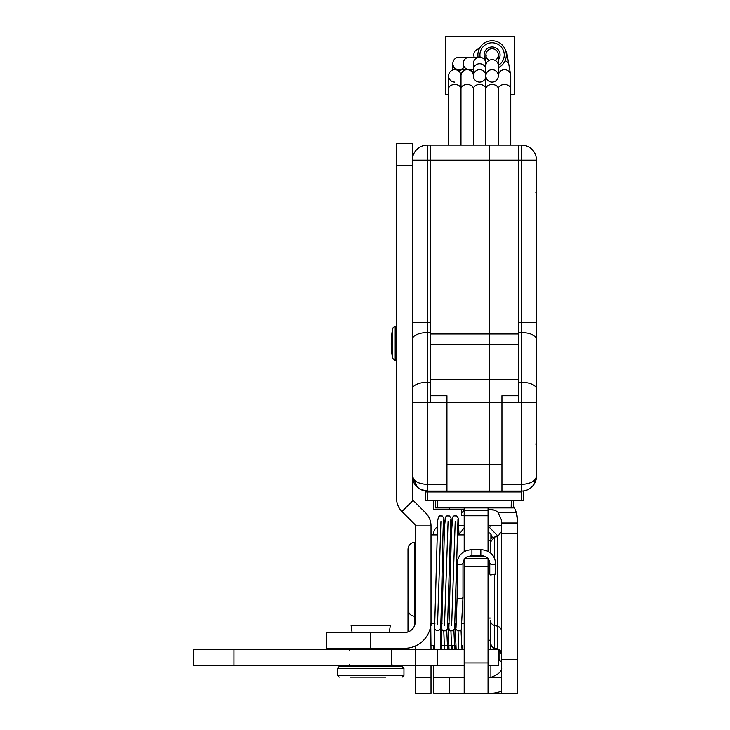<?xml version="1.0" encoding="UTF-8"?>
<svg xmlns="http://www.w3.org/2000/svg" width="730" height="730" viewBox="0 0 730 730"><rect width="100%" height="100%" fill="white"/><g stroke="black" fill="none" stroke-linecap="round" stroke-linejoin="round"><path stroke-width="1.09" d="M415.224 677.531L415.224 693.5L431.01 693.5L431.01 677.531L415.224 677.531L415.224 665.349M415.224 649.435L415.224 646.068M412.35 165.701L412.35 143.527L396.563 143.527L396.563 165.701L412.35 165.701L412.35 498.49A2.664 2.664 0 0 0 413.134 500.369L425.608 512.843A18.451 18.451 0 0 1 431.01 525.892L415.224 525.892L415.224 621.869L414.567 625.546M430.755 625.546L431.01 649.435M431.01 665.349L431.01 677.531M370.694 648.304L370.694 632.508L326.337 632.508L326.337 648.304L404.575 648.304A26.435 26.435 0 0 0 431.01 621.869L431.01 625.546M370.694 632.508L404.575 632.508A10.649 10.649 0 0 0 415.224 621.869M431.01 525.892L431.01 621.869M413.134 500.369L401.965 511.529A18.451 18.451 0 0 1 396.563 498.49L396.563 165.701M431.01 693.5L415.224 693.5M401.965 511.529L414.439 524.012A2.664 2.664 0 0 1 415.224 525.892M414.321 626.148L414.321 542.262C410.442 542.938 408.335 545.237 407.997 549.161L407.997 579.246M415.096 623.493L415.096 548.504L414.321 542.262M488.051 540.437L490.441 540.437L490.441 552.875L490.441 542.162L494.392 537.024L497.586 536.659L501.537 531.522M494.392 575.112L494.392 625.4L497.586 626.249L497.586 649.408L494.392 648.55L494.392 625.4A5.32 5.265 -0 0 1 490.441 620.308L490.441 649.435M495.624 563.204L494.739 564.126L492.695 564.491L490.633 564.108L489.775 563.204L489.775 574.063L490.633 574.966L495.624 574.063L495.624 563.204C494.666 554.882 489.739 550.356 480.833 549.617L471.918 549.617C463.002 550.347 458.075 554.873 457.126 563.204L457.126 597.468L456.04 627.316M464.189 559.335L462.984 563.204L462.984 597.487L462.126 598.381L459.918 598.755L457.902 598.345L457.126 597.468M434.66 649.052L434.742 649.435A2.929 2.902 180 0 1 434.596 648.45L434.596 627.681A2.929 2.902 -0 0 0 437.516 630.583A2.929 2.902 -0 0 0 440.418 628.119C441.541 622.827 442.69 521.74 443.685 519.432L443.676 519.45M434.642 627.152A2.929 2.902 -0 0 0 434.596 627.681M440.445 627.9L440.445 648.45A2.929 2.902 180 0 1 440.272 649.435M488.051 507.907L488.051 510.224L464.189 510.224L464.189 551.615M464.189 515.754L488.051 515.754L488.051 510.224M488.051 515.754L488.051 551.342M488.051 558.678L464.189 558.678L464.189 566.398L488.051 566.398L488.051 558.651M488.051 566.398L488.051 662.949L464.189 662.949L464.189 693.317L488.051 693.317L488.051 662.949M464.189 507.907L464.189 510.224M464.189 566.398L464.189 662.949M488.051 693.317L464.189 693.317M517.451 693.272L517.451 659.564L501.537 659.564L501.537 693.272L517.451 693.272L490.889 693.272L517.451 693.272M498.042 512.351L501.537 520.235L501.537 533.639L517.451 533.639L517.451 520.235L516.247 512.351L498.042 512.351A10.649 10.649 -0 0 0 490.889 509.595L494.055 510.078L488.051 509.595M517.451 533.639L517.451 659.564M461.579 509.595L461.579 515.553L461.579 512.688L463.358 511.292L461.579 512.688L461.579 509.595L450.921 509.595L464.189 509.595L433.675 509.595L449.643 509.595L449.643 507.907M513.336 506.045A26.563 26.563 180 0 1 516.247 512.351M517.442 519.769A26.563 26.563 -0 0 0 517.214 516.694L517.451 520.235M517.132 516.137A26.563 26.563 -0 0 0 516.347 512.661M501.537 533.639L501.537 659.564M433.675 534.889L433.675 533.593A7.984 7.984 180 0 1 437.37 526.859M433.675 685.288L433.675 665.349M433.675 649.435L433.675 645.776M433.675 693.272L433.675 677.358L449.643 677.75L449.643 693.272L433.675 693.272L464.189 693.272L441.659 693.272A7.984 7.984 180 0 1 441.55 693.272M490.889 693.272L488.051 693.272L490.889 693.272A26.563 26.563 180 0 0 501.537 691.045M433.675 500.807L433.675 509.595M516.347 512.67L517.132 516.128M458.732 525.618L464.189 525.618M488.051 525.618L501.537 525.618M517.451 522.999L501.537 522.999M464.189 677.358L433.675 677.358M501.537 666.709C502.632 670.742 499.083 674.292 490.889 677.358L488.051 677.358M464.189 649.435L193.286 649.435L193.286 665.349L464.189 665.349M488.051 665.349L498.663 665.349L498.663 649.435L488.051 649.435M415.361 649.435L415.361 665.349L415.361 649.435M375.275 677.13L359.434 677.13M357.837 677.13L356.194 677.13M350.144 677.13L385.54 677.13M389.318 632.39L352.061 632.39L351.066 625.291L390.313 625.291L389.318 632.39M402.184 666.49L339.204 666.49L337.424 668.26L403.955 668.26L402.184 666.49M430.271 395.715L446.942 395.715L446.942 402.367L430.271 402.367L430.271 145.115L489.529 145.115L489.529 160.198L489.529 145.115L521.457 145.115A15.084 15.084 0 0 1 536.541 160.198L521.457 160.198L521.457 491.071A15.084 15.084 0 0 0 536.541 475.987A15.084 15.084 0 0 1 521.457 491.071C526.777 490.916 530.975 488.662 534.041 484.309L536.541 475.987A15.084 15.084 0 0 1 521.457 491.071L489.529 491.071L489.529 160.198L489.529 491.071L427.433 491.071A15.084 15.084 0 0 1 412.35 475.987L412.769 479.528L414.439 483.643L417.231 487.102L420.516 489.392L427.433 491.071L427.433 484.419C418.29 483.908 413.262 481.097 412.35 475.987L417.241 487.102M430.271 145.115L427.433 145.115A15.084 15.084 0 0 0 412.35 160.198L427.433 160.198L427.433 145.115M518.619 395.715L501.948 395.715L501.948 402.367L446.942 402.367L446.942 491.071M518.619 145.115L518.619 402.367L501.948 402.367L501.948 491.071M534.032 484.3L536.541 475.987C535.628 481.097 530.601 483.908 521.457 484.419L501.948 484.419M536.541 475.987L536.541 160.198M521.457 145.115L521.457 160.198L427.433 160.198L427.433 322.532L412.35 322.532M463.358 509.595L463.358 511.292L464.189 511.292M435.071 491.071L435.062 491.938M513.829 491.938L513.82 491.071M523.437 500.807L523.592 491.938L523.437 500.807L425.453 500.807L425.298 491.938L427.433 491.938L425.298 491.938M521.302 500.807L521.457 491.938L427.433 491.938L427.588 500.807M513.427 500.807L513.309 507.907L435.582 507.907L435.463 500.807M485.833 65.39A12.182 12.182 0 0 0 485.888 65.417L485.888 75.893A6.205 6.205 0 0 1 492.093 69.688A6.205 6.205 0 0 1 498.307 75.893A6.205 6.205 0 0 1 492.093 82.107A6.205 6.205 0 0 1 485.888 75.893A6.205 6.205 0 0 1 492.093 69.688A6.205 6.205 0 0 1 498.307 75.893A6.205 6.205 0 0 1 504.539 69.688A6.205 6.205 0 0 1 510.754 75.893L510.754 75.893A6.205 6.205 0 0 0 503.463 69.779A6.205 6.205 0 0 0 498.426 76.969M505.78 51.182A6.205 6.205 0 0 1 506.967 53.883L508.81 64.349A6.205 4.772 170 0 0 505.023 60.809M507.158 54.996A6.205 6.205 0 0 0 507.167 54.942A6.205 6.205 0 0 0 505.717 50.954M485.888 145.115L485.888 88.887A6.205 4.389 0 0 1 492.093 84.497A6.205 4.389 0 0 1 498.307 88.887A6.205 4.389 -0 0 1 504.539 84.497A6.205 4.389 -0 0 1 510.754 88.887L510.754 145.115M459.042 57.268L469.335 57.268A6.205 6.068 -90 0 0 463.267 63.474A6.205 6.068 -90 0 0 469.335 69.688L459.042 69.688A6.205 6.205 0 0 1 452.837 63.474A6.205 6.205 0 0 1 459.042 57.268A6.205 6.205 0 0 0 452.837 63.474A6.205 6.205 0 0 0 464.253 66.859M469.335 69.688L473.414 69.688A6.205 5.931 180 0 1 479.619 63.747A6.205 5.931 180 0 1 485.833 69.688L485.833 63.474A6.205 6.205 0 0 0 479.619 57.268A6.205 6.205 0 0 0 473.414 63.474L473.414 75.893A6.205 6.205 0 0 1 479.619 69.688A6.205 6.205 0 0 1 485.833 75.893A6.205 6.205 0 0 1 479.619 82.107A6.205 6.205 0 0 1 473.414 75.893L473.405 75.893A6.205 6.205 0 0 1 479.619 69.688A6.205 6.205 0 0 1 485.833 75.893A6.205 6.205 0 0 1 479.619 82.107M460.995 75.792A6.205 6.205 0 0 1 461.004 75.509L461.004 76.294A6.205 6.205 0 0 1 460.995 76.093M454.808 82.107A6.205 6.205 0 0 1 448.594 75.893A6.205 6.205 0 0 1 454.607 69.688A6.205 6.205 0 0 1 461.004 75.491A6.205 6.205 0 0 1 461.004 75.491L461.004 76.294M473.414 73.219A6.205 6.205 90 0 0 467.811 69.688L467.2 69.688A6.205 6.205 0 0 1 473.405 75.893A6.205 6.205 0 0 0 467.401 69.688A6.205 6.205 0 0 0 461.004 75.491L461.004 88.604A6.205 4.389 180 0 0 454.79 84.497A6.205 4.389 0 0 1 460.977 88.887A6.205 4.389 0 0 1 461.004 88.604A6.205 4.389 0 0 1 467.401 84.497A6.205 4.389 0 0 1 473.405 88.887A6.205 4.389 0 0 1 479.619 84.497A6.205 4.389 0 0 1 485.833 88.887L485.833 145.115M448.594 88.887L448.594 75.893A6.205 6.205 0 0 1 454.607 69.688A6.205 6.205 0 0 1 461.004 75.491M461.004 89.169A6.205 4.389 0 0 1 460.986 88.887L460.977 145.115L460.986 88.887M448.558 145.115L448.558 88.887A6.205 4.389 0 0 1 454.79 84.497M498.307 67.707A14.189 14.189 0 0 0 490.934 40.798A14.189 14.189 0 0 0 478.095 57.268M498.307 59.96A7.984 7.984 0 0 0 494.758 47.413A7.984 7.984 0 0 0 485.888 59.96M495.086 60.38A6.205 6.205 0 0 0 493.133 48.819A6.205 6.205 0 0 0 489.109 60.38M479.318 48.773A6.205 6.205 0 0 0 474.245 57.268M486.043 56.347A6.205 6.205 0 0 0 486.207 54.942M480.148 57.287A12.182 12.182 0 0 1 490.916 42.824A12.182 12.182 0 0 1 498.307 65.417A6.205 5.74 0 0 0 492.093 59.678A6.205 5.74 0 0 0 485.888 65.417L485.888 54.942A6.205 6.205 0 0 1 492.093 48.737A6.205 6.205 0 0 1 498.307 54.942L498.307 75.893A6.205 6.205 0 0 1 492.093 82.107M498.307 88.887L498.307 145.115L498.307 88.887M448.558 94.334L445.565 94.334L445.565 36.5L514.367 36.5L514.367 94.334L510.754 94.334M518.802 491.071L513.82 491.244M435.071 491.244L430.089 491.071M395.195 326.784A2.664 2.664 0 0 0 392.576 328.965L392.576 358.311L395.195 360.492L395.195 326.784L396.563 326.784M536.541 185.037L536.541 451.149M491.618 538.831L491.618 535.619A2.929 2.281 0 0 0 493.051 537.59M497.075 536.769A2.929 2.281 0 0 0 497.477 535.619L497.477 536.696M489.775 563.204C489.346 558.633 486.363 556.05 480.833 555.475L480.833 549.617M480.833 555.475L471.918 555.475L471.918 549.617M462.984 563.204L462.126 564.108L460.055 564.491L457.902 564.071L457.126 563.204M458.759 649.435L458.066 631.021M452.49 646.059L452.299 649.435M451.615 649.435L450.93 631.039M444.479 649.435L443.785 631.048M455.219 521.466L451.642 625.272M448.074 521.494L444.506 625.281M440.938 521.494L437.516 624.789M484.994 556.36L467.757 556.36M490.441 642.984A5.32 5.265 -0 0 0 494.392 648.076L497.586 648.924A5.32 5.265 180 0 1 501.537 654.016M501.537 631.331A5.32 5.265 180 0 0 497.586 626.249L497.586 536.659M494.392 557.756L494.392 537.024M499.046 650.047L499.046 659.555L501.537 662.037M464.189 677.75L449.643 677.358M488.051 677.75L501.537 677.75M490.889 677.358L490.889 665.349M490.889 540.036L490.889 533.986M490.889 526.96L490.889 525.618M234.001 665.349L234.001 649.435M437.215 665.349L437.215 649.435M391.362 665.349L391.362 649.435M402.184 677.13L403.955 675.36L337.424 675.36L339.204 677.13M518.619 333.975L430.271 333.975M446.942 484.419L427.433 484.419L427.433 402.367L412.35 402.367M430.271 402.367L427.433 402.367L427.433 382.274A15.084 6.835 180 0 0 412.35 389.108M430.271 382.274L427.433 382.274L427.433 332.57A15.084 6.835 180 0 0 412.35 339.404M430.271 332.57L427.433 332.57L427.433 322.532L430.271 322.532M446.942 464.462L501.948 464.462M518.619 344.596L430.271 344.596M518.619 379.609L430.271 379.609M536.541 402.367L518.619 402.367M536.541 389.108A15.084 6.835 180 0 0 521.457 382.274L518.619 382.274M536.541 339.404A15.084 6.835 180 0 0 521.457 332.57L518.619 332.57M536.541 322.532L518.619 322.532M437.188 491.938L437.206 491.071M511.684 491.071L511.703 491.938M437.589 500.807L437.717 507.907M511.173 507.907L511.301 500.807M461.834 69.688A6.205 6.114 180 0 1 452.837 64.222L452.837 70.007M415.096 609.988L414.321 616.23C410.442 615.554 408.335 613.255 407.997 609.331M490.441 618.055L488.051 618.055M464.189 534.889L457.245 534.889M451.386 534.889L450.1 534.889M444.251 534.889L442.964 534.889M437.106 534.889L431.01 534.889M464.189 623.602L462.2 623.602M456.323 623.602L455.046 623.602M449.187 623.602L447.901 623.602M442.042 623.602L440.765 623.602M434.907 623.602L431.01 623.602M407.997 571.344L408.015 631.943M407.997 601.42L407.997 631.505M490.441 640.228L488.051 640.228M455.766 645.776L440.445 645.776M434.596 645.776L431.01 645.776M491.618 535.619L490.615 533.703L488.051 532.115M497.477 535.619L488.051 525.956M464.189 527.671L459.033 534.652M471.918 555.475L466.497 557.063L464.681 558.678M462.044 649.435L462.428 645.776M461.022 630.09L461.853 648.076M455.064 648.505L455.292 645.776M455.009 624.314L456.159 649.435L455.009 624.26M453.877 630.109L454.708 648.048L453.877 630.109M447.755 649.435L448.147 645.776M447.864 624.314L449.023 649.435M446.742 630.109L447.563 648.048M440.61 649.435L441.011 645.776L440.61 649.435M440.728 624.314L441.878 649.435L440.728 624.269M462.984 597.487L461.26 629.771L459.991 630.857L457.4 630.766L455.839 628.667L455.383 623.602M448.895 627.326L451.45 532.681L452.737 516.968L453.996 515.873L456.597 515.955L458.157 518.035L459.042 534.889M448.247 623.602L449.16 629.771L450.419 630.866L453.02 630.793L454.589 628.703L457.965 519.404M441.76 627.335L444.534 526.211L445.592 516.986L446.86 515.9L449.461 515.973L451.021 518.072L451.651 527.106M441.093 623.602L442.024 629.78L443.283 630.875L445.884 630.793L447.444 628.703L450.83 519.432M434.624 627.262L437.69 520.609L438.474 516.959L439.752 515.882L442.353 516L443.968 518.528L444.506 527.042M498.663 649.819L501.537 654.545M494.392 648.55C493.745 649.417 492.431 647.702 490.441 643.404M349.405 650.074L351.176 648.304M391.983 650.074L390.203 648.304M391.983 664.711L393.753 666.49M349.405 664.711L347.626 666.49M403.955 675.36L403.955 668.26M337.424 675.36L337.424 668.26M420.526 489.392L422.259 490.149M535.656 192.127L536.541 193.012M535.656 444.059L536.541 443.174M461.579 515.553L464.189 515.553M508.81 64.349L510.653 74.816M510.754 88.887L510.754 75.893M452.837 64.222L452.837 63.474M469.335 57.268L479.619 57.268M485.833 69.688L485.833 88.887M448.594 82.107L448.594 88.312M473.414 88.887L473.405 145.115L473.414 88.887M485.888 88.887L485.888 75.893M396.563 360.492L395.195 360.492M392.576 328.965A80.948 80.948 0 0 0 392.576 358.311"/></g></svg>
